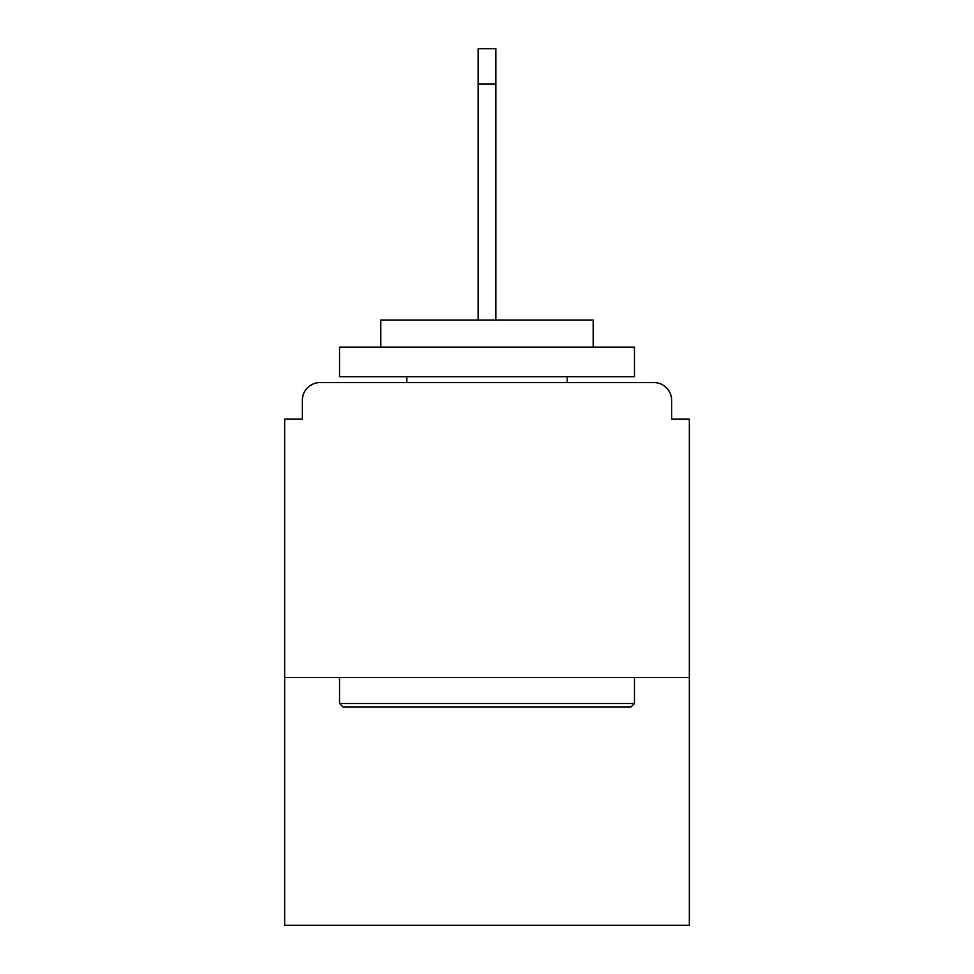 <?xml version="1.0" encoding="UTF-8"?>
<svg xmlns="http://www.w3.org/2000/svg" width="974" height="974" viewBox="0 0 974 974"><rect width="100%" height="100%" fill="white"/><g stroke="black" fill="none" stroke-linecap="round" stroke-linejoin="round"><path stroke-width="1.46" d="M671.646 419.161L671.646 400.29L671.646 419.161L689.336 419.161L689.336 925.3L284.664 925.3L284.664 419.161L302.354 419.161L302.354 400.29L302.354 419.161M689.336 677.539L284.664 677.539M671.646 400.29A17.702 17.702 0 0 0 653.944 382.587L320.056 382.587A17.702 17.702 0 0 0 302.354 400.29M653.944 382.587L579.031 382.587L653.944 382.587M394.969 382.587L320.056 382.587L394.969 382.587M630.933 707.039L343.067 707.039L339.524 703.496L634.476 703.496L630.933 707.039M339.524 347.194L634.476 347.194L634.476 376.682L339.524 376.682L339.524 347.194M593.178 347.194L593.178 320.056L380.822 320.056L380.822 347.194M339.524 677.539L339.524 703.496M634.476 677.539L634.476 703.496M406.767 376.682L406.767 382.587M567.233 376.682L567.233 382.587M478.149 84.093L478.149 48.7L495.851 48.7L495.851 84.093L478.149 84.093L478.149 320.056M495.851 84.093L495.851 320.056"/></g></svg>
